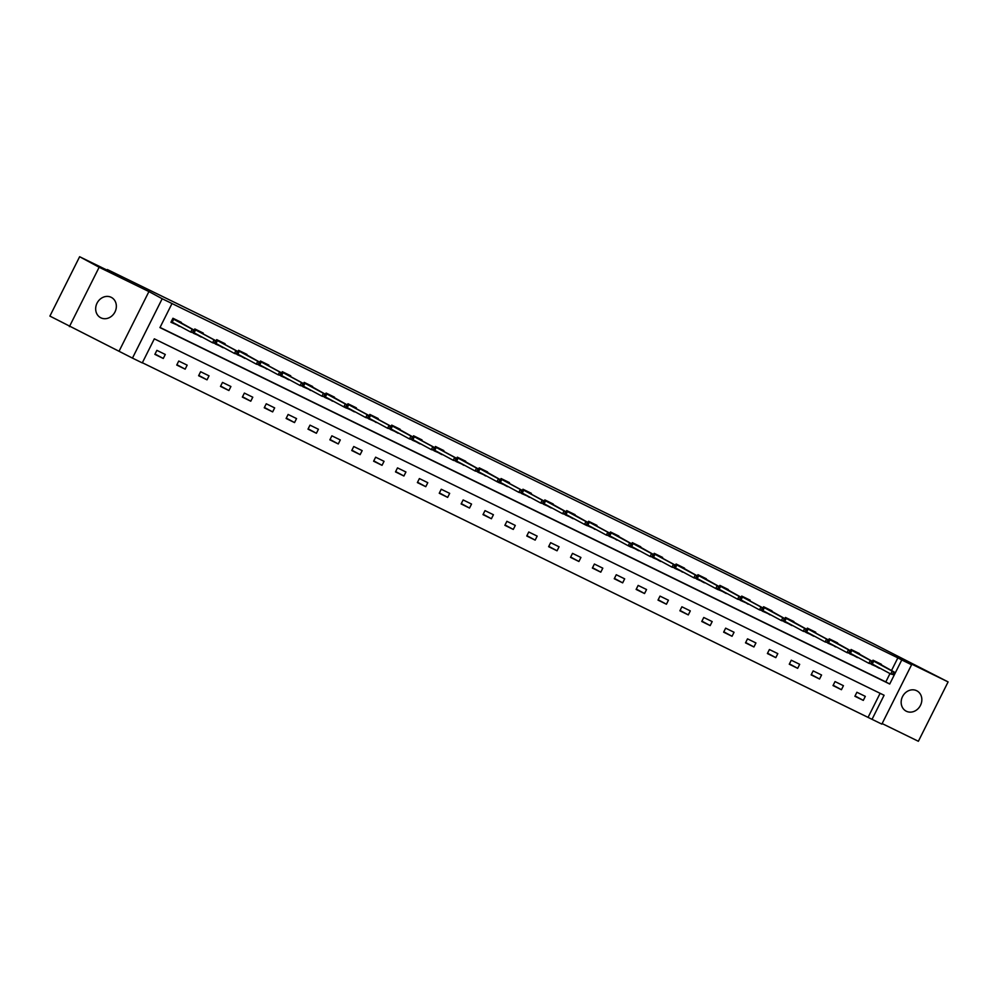 <?xml version="1.0" encoding="UTF-8"?>
<svg xmlns="http://www.w3.org/2000/svg" width="998" height="998" viewBox="0 0 998 998"><rect width="100%" height="100%" fill="white"/><g stroke="black" fill="none" stroke-linecap="round" stroke-linejoin="round"><path stroke-width="1.5" d="M100.873 317.826A11.489 9.98 118.4 0 0 114.895 312.125A11.489 9.98 118.4 0 0 111.464 297.454A11.489 9.98 118.4 0 0 111.152 297.292A11.489 9.98 118.4 0 0 97.13 302.993A11.489 9.98 118.4 0 0 100.561 317.663A11.489 9.98 118.4 0 0 100.873 317.826M906.359 711.25A11.489 9.98 118.4 0 0 920.381 705.536A11.489 9.98 118.4 0 0 916.95 690.865A11.489 9.98 118.4 0 0 916.638 690.703A11.489 9.98 118.4 0 0 902.616 696.417A11.489 9.98 118.4 0 0 906.047 711.087A11.489 9.98 118.4 0 0 906.359 711.25M142.277 362.898L132.46 358.107L162.187 298.739L172.005 303.529L159.954 327.594L889.717 684.029L901.768 659.965L911.586 664.755L881.858 724.124L872.04 719.333L884.091 695.257L154.328 338.833L142.277 362.898M119.199 350.934L148.927 291.566L99.139 267.252L79.628 256.723L49.9 316.092L132.46 358.107M882.132 723.575L918.372 741.277L948.1 681.908L898.312 657.595L911.586 664.755M142.365 362.736L872.04 719.333M99.139 267.252L69.411 326.62M79.628 256.723L121.419 277.132L107.372 269.547L872.751 643.386L948.1 681.908M868.135 717.225L880.111 693.311M865.316 696.367L856.895 692.263L854.887 696.28L863.307 700.384L865.316 696.367M843.435 685.688L835.027 681.584L833.018 685.589L841.426 689.705L843.435 685.688M821.566 674.997L813.145 670.893L811.137 674.91L819.558 679.014L821.566 674.997M799.685 664.319L791.277 660.214L789.268 664.219L797.676 668.336L799.685 664.319M777.816 653.628L769.396 649.523L767.387 653.54L775.808 657.645L777.816 653.628M755.935 642.949L747.514 638.845L745.506 642.849L753.927 646.966L755.935 642.949M734.054 632.27L725.646 628.154L723.637 632.171L732.045 636.275L734.054 632.27M712.185 621.579L703.765 617.475L701.756 621.48L710.177 625.596L712.185 621.579M690.304 610.901L681.896 606.784L679.888 610.801L688.296 614.905L690.304 610.901M668.435 600.21L660.015 596.105L658.006 600.11L666.427 604.227L668.435 600.21M646.554 589.531L638.146 585.414L636.138 589.431L644.546 593.536L646.554 589.531M624.673 578.84L616.265 574.736L614.257 578.74L622.665 582.857L624.673 578.84M602.804 568.161L594.384 564.045L592.375 568.062L600.796 572.166L602.804 568.161M580.923 557.47L572.515 553.366L570.507 557.371L578.915 561.487L580.923 557.47M559.055 546.792L550.634 542.675L548.626 546.692L557.046 550.796L559.055 546.792M537.174 536.101L528.765 531.996L526.757 536.001L535.165 540.118L537.174 536.101M515.292 525.422L506.884 521.305L504.876 525.322L513.284 529.427L515.292 525.422M493.424 514.731L485.003 510.627L482.995 514.631L491.415 518.748L493.424 514.731M471.543 504.052L463.134 499.936L461.126 503.953L469.534 508.057L471.543 504.052M449.674 493.361L441.253 489.257L439.245 493.262L447.665 497.378L449.674 493.361M427.793 482.683L419.385 478.566L417.376 482.583L425.784 486.687L427.793 482.683M405.924 471.992L397.503 467.887L395.495 471.892L403.916 476.009L405.924 471.992M384.043 461.313L375.622 457.196L373.614 461.213L382.034 465.317L384.043 461.313M362.162 450.622L353.754 446.518L351.745 450.522L360.153 454.639L362.162 450.622M340.293 439.943L331.872 435.827L329.864 439.844L338.285 443.948L340.293 439.943M318.412 429.252L310.004 425.148L307.995 429.152L316.403 433.269L318.412 429.252M296.543 418.574L288.123 414.457L286.114 418.474L294.535 422.578L296.543 418.574M274.662 407.883L266.254 403.778L264.245 407.783L272.654 411.9L274.662 407.883M252.781 397.204L244.373 393.087L242.364 397.104L250.772 401.208L252.781 397.204M230.912 386.513L222.492 382.409L220.483 386.413L228.904 390.53L230.912 386.513M209.031 375.834L200.623 371.718L198.614 375.735L207.023 379.839L209.031 375.834M187.162 365.143L178.742 361.039L176.733 365.043L185.154 369.16L187.162 365.143M165.281 354.465L156.873 350.348L154.865 354.365L163.273 358.469L165.281 354.465M891.488 670.594L897.863 657.857L172.005 303.529M160.042 327.431L885.812 681.921L889.991 673.588M881.047 664.967L881.384 664.281L872.976 660.177L872.352 661.4M879.55 667.949L871.553 664.468M859.166 654.276L859.503 653.603L851.094 649.486L850.483 650.708M857.669 657.27L849.685 653.79M837.297 643.598L837.634 642.912L829.213 638.807L828.602 640.03M835.8 646.579L827.804 643.099M815.416 632.907L815.753 632.233L807.345 628.116L806.733 629.339M813.919 635.901L805.922 632.42M793.535 622.228L793.884 621.542L785.463 617.438L784.852 618.66M792.038 625.21L784.054 621.729M771.666 611.537L772.003 610.863L763.595 606.747L762.983 607.969M770.169 614.531L762.173 611.05M749.785 600.858L750.134 600.172L741.714 596.068L741.102 597.291M748.288 603.84L740.304 600.359M727.916 590.167L728.253 589.494L719.845 585.377L719.221 586.599M726.419 593.161L718.423 589.681M706.035 579.489L706.372 578.803L697.964 574.698L697.353 575.921M704.538 582.47L696.542 578.99M684.154 568.798L684.503 568.124L676.083 564.007L675.471 565.23M682.657 571.792L674.673 568.311M662.285 558.119L662.622 557.433L654.214 553.329L653.603 554.551M660.788 561.101L652.792 557.62M640.404 547.428L640.753 546.754L632.333 542.638L631.722 543.86M638.907 550.422L630.923 546.941M618.535 536.749L618.872 536.063L610.464 531.959L609.84 533.182M617.038 539.731L609.042 536.25M596.654 526.058L596.991 525.385L588.583 521.268L587.972 522.49M595.157 529.052L587.173 525.572M574.786 515.38L575.122 514.694L566.702 510.589L566.091 511.812M573.276 518.361L565.292 514.881M552.904 504.689L553.241 504.015L544.833 499.898L544.222 501.121M551.407 507.683L543.411 504.202M531.023 494.01L531.373 493.324L522.952 489.22L522.341 490.442M529.526 496.992L521.542 493.511M509.155 483.319L509.491 482.645L501.083 478.529L500.46 479.751M507.658 486.313L499.661 482.832M487.274 472.64L487.61 471.954L479.202 467.85L478.591 469.072M485.776 475.622L477.793 472.154M465.405 461.949L465.742 461.276L457.321 457.159L456.71 458.381M463.908 464.943L455.911 461.463M443.524 451.271L443.861 450.585L435.452 446.48L434.841 447.703M442.027 454.252L434.03 450.784M421.643 440.58L421.992 439.906L413.571 435.789L412.96 437.012M420.146 443.574L412.162 440.093M399.774 429.901L400.111 429.215L391.703 425.111L391.091 426.333M398.277 432.882L390.28 429.414M377.893 419.21L378.242 418.536L369.821 414.42L369.21 415.642M376.396 422.204L368.412 418.723M356.024 408.531L356.361 407.845L347.953 403.741L347.329 404.963M354.527 411.513L346.531 408.045M334.143 397.84L334.48 397.167L326.072 393.05L325.46 394.272M332.646 400.834L324.649 397.354M312.262 387.162L312.611 386.476L304.19 382.371L303.579 383.594M310.765 390.143L302.781 386.675M290.393 376.471L290.73 375.797L282.322 371.68L281.71 372.903M288.896 379.465L280.9 375.984M268.512 365.792L268.861 365.106L260.441 361.002L259.829 362.224M267.015 368.773L259.031 365.305M246.643 355.101L246.98 354.427L238.572 350.31L237.948 351.533M245.146 358.095L237.15 354.614M224.762 344.422L225.099 343.736L216.691 339.632L216.079 340.854M223.265 347.404L215.281 343.936M202.893 333.731L203.23 333.058L194.81 328.941L194.198 330.163M201.384 336.725L193.4 333.245M181.012 323.053L181.349 322.366L172.941 318.262L170.932 322.267L179.515 326.034M148.927 291.566L162.187 298.739M897.863 657.857L901.768 659.965M885.812 681.921L889.717 684.029M876.518 666.751L879.375 668.298M855.061 695.93L863.307 700.384M833.18 685.252L841.426 689.705M854.637 656.06L857.494 657.607M811.312 674.561L819.558 679.014M831.222 644.109L835.625 646.929M789.43 663.882L797.676 668.336M810.887 634.691L813.744 636.237M767.562 653.191L775.808 657.645M789.019 624.012L791.876 625.559M745.681 642.512L753.927 646.966M765.591 612.061L769.994 614.868M723.812 631.821L732.045 636.275M743.722 601.37L748.126 604.189M701.931 621.143L710.177 625.596M723.388 591.951L726.245 593.498M680.05 610.452L688.296 614.905M701.507 581.273L704.363 582.82M658.181 599.773L666.427 604.227M678.091 569.322L682.495 572.128M636.3 589.082L644.546 593.536M657.757 559.903L660.614 561.45M614.431 578.403L622.665 582.857M635.888 549.224L638.745 550.759M592.55 567.712L600.796 572.166M612.46 537.261L616.864 540.08M570.669 557.034L578.915 561.487M590.579 526.582L594.983 529.389M548.8 546.343L557.046 550.796M570.257 517.164L573.114 518.711M526.919 535.664L535.165 540.118M548.376 506.485L551.233 508.019M505.05 524.973L513.284 529.427M524.96 494.521L529.364 497.341M483.169 514.294L491.415 518.748M504.626 485.115L507.483 486.65M461.288 503.603L469.534 508.057M481.198 473.152L485.602 475.971M439.419 492.925L447.665 497.378M459.329 462.473L463.733 465.28M417.538 482.234L425.784 486.687M438.995 453.055L441.852 454.601M395.67 471.555L403.916 476.009M417.127 442.376L419.983 443.91M373.788 460.864L382.034 465.317M395.245 431.685L398.102 433.232M351.92 450.185L360.153 454.639M371.83 419.734L376.234 422.541M330.039 439.494L338.285 443.948M351.496 410.315L354.352 411.862M308.157 428.816L316.403 433.269M328.068 398.364L332.471 401.171M286.289 418.125L294.535 422.578M306.199 387.686L310.603 390.492M264.408 407.446L272.654 411.9M285.865 378.267L288.721 379.801M242.539 396.767L250.772 401.208M262.449 366.316L266.853 369.123M220.658 386.076L228.904 390.53M242.115 356.897L244.972 358.432M198.777 375.398L207.023 379.839M220.234 346.206L223.09 347.753M176.908 364.707L185.154 369.16M198.365 335.528L201.222 337.062M155.027 354.028L163.273 358.469M174.937 323.577L179.341 326.383M874.972 665.479L876.693 666.415M872.589 661.524L873.213 660.289M871.666 664.419L874.809 665.392M893.447 672.577L892.649 674.174L894.046 674.86L894.857 673.263L892.2 671.118L873.737 661.15L872.289 664.032L890.752 673.999L892.2 671.118L894.719 672.34L873.325 660.352M894.046 674.86L890.752 673.999L892.649 674.174M894.857 673.263L894.719 672.34M853.09 654.8L854.812 655.723M850.72 650.833L851.331 649.598M849.797 653.727L852.928 654.713M871.578 661.886L870.767 663.495L872.177 664.181L872.976 662.572L870.318 660.427L851.868 650.459L850.421 653.353L868.871 663.321L870.318 660.427L872.851 661.662L851.456 649.661M872.177 664.181L868.871 663.321L870.767 663.495M872.976 662.572L872.851 661.662M828.839 640.155L829.463 638.92M827.916 643.049L831.047 644.022M849.697 651.207L848.899 652.804L850.296 653.49L851.107 651.894L848.45 649.748L829.987 639.78L828.54 642.662L847.003 652.63L848.45 649.748L850.97 650.97L829.575 638.982M850.296 653.49L847.003 652.63L848.899 652.804M851.107 651.894L850.97 650.97M809.341 633.431L811.062 634.354M806.958 629.464L807.582 628.229M828.427 642.812L829.226 641.203L827.829 640.516L827.018 642.126L828.427 642.812L825.121 641.951L826.569 639.057L829.089 640.292L810.838 630.437M806.047 632.37L809.178 633.343M827.829 640.516L826.569 639.057L808.106 629.089L806.658 631.984L825.121 641.951L827.018 642.126M810.638 630.324L807.706 628.291M829.226 641.203L829.089 640.292M787.472 622.74L789.181 623.675M785.089 618.785L785.7 617.55M784.166 621.679L787.297 622.652M805.947 629.838L805.149 631.435L806.546 632.121L807.345 630.524L804.687 628.378L786.237 618.411L784.79 621.292L803.24 631.26L804.687 628.378L807.22 629.601L785.825 617.612M806.546 632.121L803.24 631.26L805.149 631.435M807.345 630.524L807.22 629.601M763.208 608.094L763.832 606.859M762.297 611.001L765.429 611.974M784.066 619.147L783.268 620.756L784.665 621.442L785.476 619.833L782.819 617.687L764.356 607.72L762.909 610.614L781.372 620.581L782.819 617.687L785.339 618.922L763.957 606.921M784.665 621.442L781.372 620.581L783.268 620.756M785.476 619.833L785.339 618.922M741.339 597.415L741.951 596.18M762.796 610.751L763.595 609.154L762.198 608.468L761.387 610.077L762.796 610.751L759.49 609.89L760.938 607.009L763.47 608.231L745.219 598.388M740.416 600.309L743.547 601.283M762.198 608.468L760.938 607.009L742.487 597.041L741.04 599.923L759.49 609.89L761.387 610.077M745.007 598.276L742.075 596.243M763.595 609.154L763.47 608.231M721.841 590.691L723.562 591.614M719.458 586.724L720.082 585.502M718.535 589.631L721.666 590.604M740.316 597.777L739.518 599.386L740.915 600.072L741.726 598.463L739.069 596.317L720.606 586.35L719.159 589.244L737.622 599.212L739.069 596.317L741.589 597.553L720.194 585.552M740.915 600.072L737.622 599.212L739.518 599.386M741.726 598.463L741.589 597.553M699.96 580L701.681 580.936M697.59 576.046L698.201 574.811M696.666 578.94L699.798 579.913M718.448 587.098L717.637 588.708L719.047 589.381L719.845 587.785L717.188 585.639L698.725 575.671L697.278 578.553L715.741 588.521L717.188 585.639L719.708 586.861L698.326 574.873M719.047 589.381L718.261 589.756L715.741 588.521L717.637 588.708M719.845 587.785L719.708 586.861M675.708 565.355L676.332 564.132M674.785 568.261L677.916 569.234M696.567 576.407L695.768 578.017L697.165 578.703L697.964 577.094L695.307 574.948L676.856 564.98L675.409 567.874L693.872 577.842L695.307 574.948L697.839 576.183L676.444 564.182M697.165 578.703L693.872 577.842L695.768 578.017M697.964 577.094L697.839 576.183M656.21 558.63L657.932 559.566M653.827 554.676L654.451 553.441M675.284 568.012L676.095 566.415L674.685 565.729L673.887 567.338L675.284 568.012L671.991 567.151L673.438 564.269L675.958 565.492L657.707 555.649M652.917 557.57L656.048 558.543M674.685 565.729L673.438 564.269L654.975 554.302L653.528 557.183L671.991 567.151L673.887 567.338M657.507 555.537L654.576 553.503M676.095 566.415L675.958 565.492M634.341 547.952L636.05 548.875M631.959 543.997L632.57 542.762M631.035 546.892L634.167 547.865M652.817 555.038L652.006 556.647L653.416 557.333L654.214 555.724L651.557 553.578L633.106 543.611L631.659 546.505L650.11 556.472L651.557 553.578L654.089 554.813L632.695 542.812M653.416 557.333L650.11 556.472L652.006 556.647M654.214 555.724L654.089 554.813M610.077 533.306L610.701 532.071M609.154 536.2L612.285 537.174M630.936 544.359L630.137 545.968L631.534 546.642L632.345 545.045L629.688 542.9L611.225 532.932L609.778 535.814L628.241 545.781L629.688 542.9L632.208 544.122L610.813 532.134M631.534 546.642L630.761 547.016L628.241 545.781L630.137 545.968M632.345 545.045L632.208 544.122M588.209 522.628L588.82 521.393M609.666 535.963L610.464 534.354L609.067 533.668L608.256 535.277L609.666 535.963L606.36 535.103L607.807 532.208L610.327 533.443L592.076 523.588M587.286 525.522L590.417 526.495M609.067 533.668L607.807 532.208L589.344 522.241L587.909 525.135L606.36 535.103L608.256 535.277M591.876 523.476L588.945 521.443M610.464 534.354L610.327 533.443M568.71 515.891L570.419 516.827M566.328 511.937L566.951 510.702M565.404 514.831L568.536 515.804M587.186 522.989L586.387 524.599L587.785 525.272L588.583 523.676L585.938 521.53L567.475 511.562L566.028 514.444L584.491 524.412L585.938 521.53L588.458 522.752L567.064 510.764M587.785 525.272L587.011 525.647L584.491 524.412L586.387 524.599M588.583 523.676L588.458 522.752M546.829 505.213L548.551 506.136M544.446 501.258L545.07 500.023M543.536 504.152L546.667 505.125M565.305 512.298L564.506 513.908L565.903 514.594L566.714 512.984L564.057 510.839L545.594 500.871L544.147 503.765L562.61 513.733L564.057 510.839L566.577 512.074L545.195 500.073M565.903 514.594L562.61 513.733L564.506 513.908M566.714 512.984L566.577 512.074M522.578 490.567L523.189 489.332M544.035 503.903L544.833 502.306L543.436 501.62L542.625 503.229L544.035 503.903L540.729 503.042L542.176 500.16L544.708 501.383L526.457 491.54M521.655 493.461L524.786 494.434M543.436 501.62L542.176 500.16L523.725 490.193L522.278 493.074L540.729 503.042L542.625 503.229M526.245 491.428L523.314 489.394M544.833 502.306L544.708 501.383M503.079 483.843L504.801 484.766M500.697 479.888L501.32 478.653M522.154 493.224L522.964 491.615L521.555 490.929L520.756 492.538L522.154 493.224L518.86 492.363L520.307 489.469L522.827 490.704L504.576 480.849M499.773 482.783L502.917 483.756M521.555 490.929L520.307 489.469L501.844 479.502L500.397 482.396L518.86 492.363L520.756 492.538M504.364 480.737L501.433 478.703M522.964 491.615L522.827 490.704M478.828 469.197L479.439 467.962M477.905 472.091L481.036 473.064M499.686 480.25L498.875 481.859L500.285 482.533L501.083 480.936L498.426 478.791L479.976 468.823L478.529 471.705L496.979 481.672L498.426 478.791L500.959 480.013L479.564 468.025M500.285 482.533L499.511 482.907L496.979 481.672L498.875 481.859M501.083 480.936L500.959 480.013M456.947 458.519L457.571 457.284M456.024 461.413L459.155 462.386M477.805 469.559L477.007 471.168L478.404 471.854L479.215 470.245L476.557 468.099L458.094 458.132L456.647 461.026L475.11 470.994L476.557 468.099L479.077 469.334L457.683 457.334M478.404 471.854L475.11 470.994L477.007 471.168M479.215 470.245L479.077 469.334M437.448 451.782L439.17 452.718M435.066 447.828L435.689 446.593M456.535 461.163L457.334 459.567L455.936 458.88L455.125 460.49L456.535 461.163L453.229 460.303L454.676 457.421L457.196 458.643L438.945 448.801M434.155 450.722L437.286 451.695M455.936 458.88L454.676 457.421L436.213 447.453L434.766 450.335L453.229 460.303L455.125 460.49M438.746 448.688L435.814 446.655M457.334 459.567L457.196 458.643M415.58 441.104L417.289 442.027M413.197 437.149L413.808 435.914M434.654 450.485L435.452 448.875L434.055 448.189L433.257 449.799L434.654 450.485L431.348 449.624L432.795 446.73L435.328 447.965L417.077 438.11M412.274 440.043L415.405 441.016M434.055 448.189L432.795 446.73L414.345 436.762L412.898 439.656L431.348 449.624L433.257 449.799M416.865 437.997L413.933 435.964M435.452 448.875L435.328 447.965M393.699 430.412L395.42 431.348M391.316 426.458L391.94 425.223M390.405 429.352L393.536 430.325M412.174 437.511L411.376 439.12L412.773 439.806L413.584 438.197L410.926 436.051L392.464 426.084L391.016 428.965L409.479 438.933L410.926 436.051L413.446 437.274L392.064 425.285M412.773 439.806L409.479 438.933L411.376 439.12M413.584 438.197L413.446 437.274M369.447 415.779L370.058 414.544M390.904 429.115L391.703 427.506L390.305 426.82L389.494 428.429L390.904 429.115L387.598 428.254L389.045 425.36L391.578 426.595L373.327 416.74M368.524 418.673L371.655 419.647M390.305 426.82L389.045 425.36L370.595 415.393L369.148 418.287L387.598 428.254L389.494 428.429M373.115 416.628L370.183 414.594M391.703 427.506L391.578 426.595M349.949 409.043L351.67 409.978M347.566 405.088L348.19 403.853M369.023 418.436L369.834 416.827L368.424 416.141L367.626 417.75L369.023 418.436L365.73 417.563L367.177 414.681L369.697 415.916L351.446 406.061M346.643 407.982L349.774 408.955M368.424 416.141L367.177 414.681L348.714 404.714L347.267 407.608L365.73 417.563L367.626 417.75M351.234 405.949L348.302 403.916M369.834 416.827L369.697 415.916M325.697 394.41L326.309 393.175M324.774 397.304L327.905 398.277M346.556 405.462L345.745 407.059L347.154 407.745L347.953 406.136L345.296 403.99L326.833 394.023L325.385 396.917L343.848 406.885L345.296 403.99L347.815 405.225L326.433 393.224M347.154 407.745L346.368 408.12L343.848 406.885L345.745 407.059M347.953 406.136L347.815 405.225M303.816 383.719L304.44 382.484M302.893 386.613L306.024 387.586M324.674 394.771L323.876 396.381L325.273 397.067L326.072 395.458L323.414 393.312L304.964 383.344L303.517 386.238L321.98 396.194L323.414 393.312L325.947 394.547L304.552 382.546M325.273 397.067L321.98 396.194L323.876 396.381M326.072 395.458L325.947 394.547M284.318 376.995L286.039 377.918M281.935 373.04L282.559 371.805M303.392 386.376L304.203 384.766L302.793 384.093L301.995 385.69L303.392 386.376L300.099 385.515L301.546 382.621L304.066 383.856L285.815 374.001M281.024 375.934L284.156 376.907M302.793 384.093L301.546 382.621L283.083 372.666L281.636 375.547L300.099 385.515L301.995 385.69M285.615 373.888L282.683 371.855M304.203 384.766L304.066 383.856M260.066 362.349L260.678 361.114M281.523 375.697L282.322 374.088L280.925 373.402L280.114 375.011L281.523 375.697L278.217 374.824L279.665 371.942L282.197 373.177L263.946 363.322M259.143 365.243L262.274 366.216M280.925 373.402L279.665 371.942L261.214 361.975L259.767 364.869L278.217 374.824L280.114 375.011M263.734 363.21L260.802 361.176M282.322 374.088L282.197 373.177M240.568 355.625L242.289 356.548M238.185 351.67L238.809 350.435M237.262 354.564L240.393 355.538M259.043 362.723L258.245 364.32L259.642 365.006L260.453 363.397L257.796 361.251L239.333 351.296L237.886 354.178L256.349 364.145L257.796 361.251L260.316 362.486L238.921 350.485M259.642 365.006L256.349 364.145L258.245 364.32M260.453 363.397L260.316 362.486M218.687 344.946L220.408 345.869M216.317 340.979L216.928 339.744M237.774 354.327L238.572 352.718L237.175 352.032L236.364 353.641L237.774 354.327L234.468 353.454L235.915 350.572L238.435 351.807L220.184 341.952M215.393 343.873L218.525 344.846M237.175 352.032L235.915 350.572L217.452 340.605L216.017 343.499L234.468 353.454L236.364 353.641M219.984 341.84L217.053 339.807M238.572 352.718L238.435 351.807M196.818 334.255L198.527 335.178M194.435 330.301L195.059 329.066M215.892 343.636L216.691 342.027L215.294 341.353L214.495 342.95L215.892 343.636L212.599 342.776L214.046 339.881L216.566 341.116L198.315 331.261M193.512 333.195L196.643 334.168M215.294 341.353L214.046 339.881L195.583 329.926L194.136 332.808L212.599 342.776L214.495 342.95M198.103 331.149L195.171 329.115M216.691 342.027L216.566 341.116M170.97 322.179L173.178 318.374M194.011 332.958L194.822 331.348L193.412 330.662L192.614 332.272L194.011 332.958L190.718 332.084L192.165 329.203L173.702 319.235L172.255 322.129L171.219 322.304L174.775 323.477M192.614 332.272L190.718 332.084L172.255 322.129M193.412 330.662L192.165 329.203L194.685 330.438L173.303 318.437M194.822 331.348L194.685 330.438"/></g></svg>
